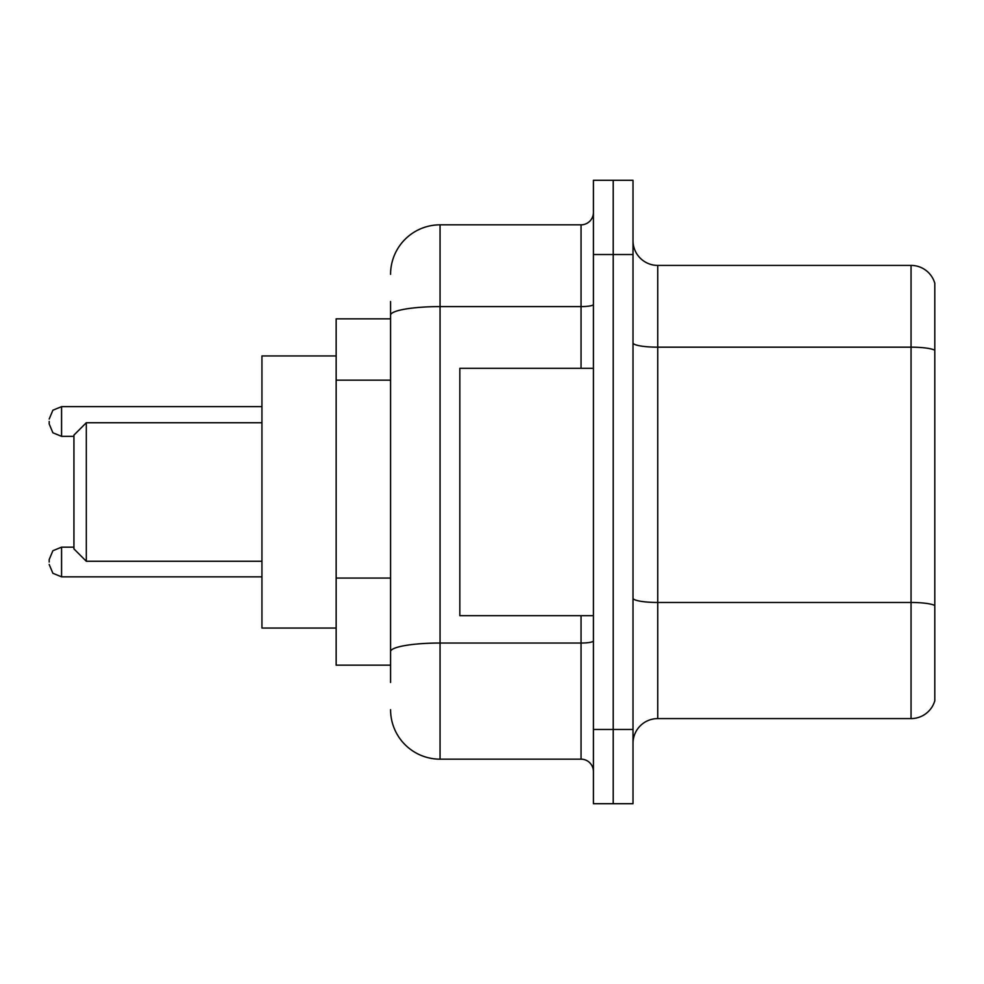 <?xml version="1.0" encoding="UTF-8"?>
<svg xmlns="http://www.w3.org/2000/svg" width="984" height="984" viewBox="0 0 984 984"><rect width="100%" height="100%" fill="white"/><g stroke="black" fill="none" stroke-linecap="round" stroke-linejoin="round"><path stroke-width="1.48" d="M390.574 362.85L390.574 315.2L390.574 318.841L336.159 318.841L336.159 665.159L390.574 665.159M390.574 682.478L390.574 301.522M593.426 729.476L593.426 803.694L613.216 803.694L613.216 729.476L613.216 803.694L633.007 803.694L633.007 729.476L613.216 729.476L613.216 254.524L613.216 729.476L593.426 729.476L593.426 254.524L613.216 254.524L613.216 180.306L613.216 254.524L633.007 254.524L633.007 729.476M633.007 254.524L633.007 180.306L593.426 180.306L593.426 254.524M390.574 274.315A49.471 49.471 0 0 1 440.057 224.832L440.057 759.168L581.052 759.168L581.052 615.689M440.057 224.832L581.052 224.832A12.374 12.374 0 0 0 593.426 212.47M390.574 660.215L390.574 595.381M593.426 771.53A12.374 12.374 0 0 0 581.052 759.168M440.057 759.168A49.471 49.471 0 0 1 390.574 709.685M633.007 743.338A24.735 24.735 0 0 1 657.742 718.591L911.049 718.591L911.049 265.409L657.742 265.409A24.735 24.735 0 0 1 633.007 240.662A24.735 24.735 0 0 0 657.742 265.409L657.742 718.591M934.8 283.22A24.735 24.735 0 0 0 911.049 265.409A24.735 24.735 0 0 1 934.8 283.22L934.8 700.78A24.735 24.735 0 0 1 911.049 718.591M934.8 350.612L934.8 619.649M86.309 561.261L86.309 422.739L73.935 435.1L73.935 548.9L86.309 561.261L261.941 561.261M336.159 355.95L261.941 355.95L261.941 628.05L336.159 628.05M593.426 368.311L459.836 368.311L459.836 615.689L593.426 615.689M49.2 562.012L49.2 559.539L49.2 562.012M49.2 421.496L49.2 423.969L49.2 421.496M390.574 380.168L336.159 380.168M390.574 578.063L336.159 578.063M593.426 640.879A12.374 2.152 0 0 1 581.052 643.032L440.057 643.032A49.471 8.585 180 0 0 390.574 651.629M390.574 315.2A49.471 8.585 180 0 1 440.057 306.602L581.052 306.602L581.052 224.832M581.052 368.311L581.052 306.602A12.374 2.152 0 0 0 593.426 304.45M934.8 350.267A24.735 4.293 180 0 0 911.049 347.168L657.742 347.168A24.735 4.293 -0 0 1 633.007 342.875M934.8 605.554A24.735 4.293 180 0 0 911.049 602.466L657.742 602.466A24.735 4.293 0 0 1 633.007 598.161M49.2 559.539L52.89 550.72L61.574 547.166L52.89 550.72L49.2 559.539L52.89 550.72L61.574 547.166L52.89 550.72L49.2 559.539L52.89 550.72L61.574 547.166L52.89 550.72L49.2 559.539L52.89 550.72L61.574 547.166L52.89 550.72L49.2 559.539L52.89 550.72L61.574 547.166L52.89 550.72L49.2 559.539L52.89 550.72L61.574 547.166L52.89 550.72L49.2 559.539L52.89 550.72L61.574 547.166L61.574 576.845L52.89 573.291L49.2 564.484L52.89 573.291L61.574 576.845L52.89 573.291L49.2 564.484L52.89 573.291L61.574 576.845L52.89 573.291L49.2 564.484L52.89 573.291L61.574 576.845L52.89 573.291L49.2 564.484L52.89 573.291L61.574 576.845L52.89 573.291L49.2 564.484L52.89 573.291L61.574 576.845L52.89 573.291L49.2 564.484L52.89 573.291L61.574 576.845L261.941 576.845M261.941 406.65L61.574 406.65L61.574 436.342L52.89 432.788L49.2 423.969M86.309 422.739L261.941 422.739M61.574 547.166L73.935 547.166M61.574 576.845L52.89 573.291L49.2 564.484M61.574 436.342L73.935 436.342M61.574 406.65L52.89 410.205L49.2 419.024"/></g></svg>
